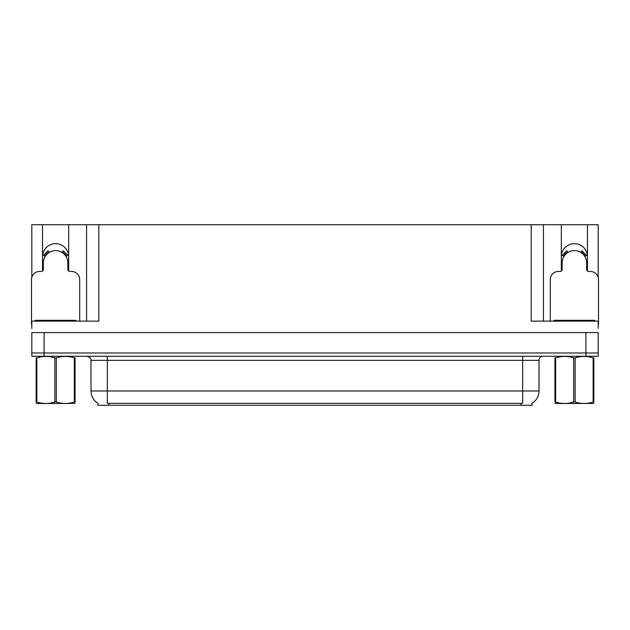 <?xml version="1.0" encoding="UTF-8"?>
<svg xmlns="http://www.w3.org/2000/svg" width="630" height="630" viewBox="0 0 630 630"><rect width="100%" height="100%" fill="white"/><g stroke="black" fill="none" stroke-linecap="round" stroke-linejoin="round"><path stroke-width="0.94" d="M587.325 270.924A13.073 13.073 0 0 0 587.467 269.002L587.467 224.721L598.177 224.721L598.177 277.334M68.528 270.924A13.073 13.073 0 0 0 68.67 269.002L68.67 224.721L86.57 224.721L86.57 321.127M532.074 403.239L532.074 405.279L97.926 405.279L97.926 403.239M42.533 256.749A13.073 13.073 0 0 1 55.605 243.676A13.073 13.073 0 0 1 68.67 256.749M44.084 356.257L598.177 356.257L598.177 352.989L31.823 352.989L31.823 332.569L44.084 332.569L44.084 352.989L31.823 352.989L31.823 356.257L44.084 356.257L44.084 352.989L598.177 352.989L598.177 332.569L44.084 332.569M86.57 224.721L531.177 224.721L531.177 321.127L598.177 321.127L598.177 328.482M31.823 328.482L31.823 321.127L98.823 321.127L98.823 224.721M42.675 270.924A13.073 13.073 0 0 1 42.533 269.002L42.533 224.721L31.823 224.721L31.823 277.334M531.177 224.721L543.43 224.721L543.43 321.127M543.43 224.721L561.33 224.721L561.33 269.002A13.073 13.073 0 0 0 561.472 270.924M587.467 224.721L561.33 224.721M42.533 224.721L68.67 224.721M587.467 256.749A13.073 13.073 0 0 0 574.395 243.676A13.073 13.073 0 0 0 561.33 256.749M98.044 403.318A14.301 14.301 0 0 1 90.98 390.978L107.32 390.978L107.32 403.318L522.679 403.318L522.679 390.978L539.02 390.978L539.02 360.344A4.087 4.087 0 0 1 543.107 356.257M90.98 390.978L90.98 360.344C91.515 358.84 90.153 357.478 86.893 356.257M531.956 403.318A14.301 14.301 0 0 0 539.02 390.978M79.703 321.127L79.703 279.625A8.166 8.166 0 0 0 71.537 271.451L69.898 271.451A2.04 2.04 0 0 1 67.859 269.412L67.859 262.875A12.254 12.254 0 0 0 55.605 250.622A12.254 12.254 0 0 0 43.344 262.875L43.344 269.412A2.04 2.04 0 0 1 41.304 271.451L39.666 271.451A8.166 8.166 0 0 0 31.5 279.625L31.5 324.395A8.166 8.166 0 0 1 31.823 324.403M62.055 252.457L63.134 250.724L67.757 255.347L66.016 256.418M45.187 256.418L43.446 255.347L48.069 250.724L49.148 252.457M35.178 321.127L35.178 320.308L76.025 320.308L76.025 321.127M75.057 403.428L36.146 403.499M75.057 402.263L75.057 401.995C75.057 403.972 75.057 403.972 75.057 401.995L74.332 401.995L74.332 357.911C68.355 355.934 62.354 355.934 56.322 357.911L54.881 357.911C48.904 355.934 42.895 355.934 36.871 357.911L36.146 357.911C36.146 355.934 36.146 355.934 36.146 357.911L36.146 357.643M56.322 357.911L56.322 401.995C62.299 403.972 68.308 403.972 74.332 401.995M56.322 401.995L54.881 401.995L54.881 357.911M75.057 357.643L75.057 357.911C75.057 355.934 75.057 355.934 75.057 357.911L74.332 357.911M75.057 357.911L75.057 401.995M36.871 357.911L36.871 401.995L36.146 401.995L36.146 357.911M36.871 401.995C42.848 403.972 48.849 403.972 54.881 401.995M36.146 401.995C36.146 403.972 36.146 403.972 36.146 401.995L36.146 402.263M598.177 324.403A8.166 8.166 0 0 1 598.5 324.395L598.5 279.625A8.166 8.166 0 0 0 590.334 271.451L588.696 271.451A2.04 2.04 0 0 1 586.656 269.412L586.656 262.875A12.254 12.254 0 0 0 574.395 250.622A12.254 12.254 0 0 0 562.141 262.875L562.141 269.412A2.04 2.04 0 0 1 560.101 271.451L558.463 271.451A8.166 8.166 0 0 0 550.297 279.625L550.297 321.127M580.852 252.457L581.931 250.724L586.554 255.347L584.813 256.418M563.984 256.418L562.244 255.347L566.866 250.724L567.945 252.457M553.975 321.127L553.975 320.308L594.822 320.308L594.822 321.127M593.854 403.428L554.943 403.499M593.854 402.263L593.854 401.995C593.854 403.972 593.854 403.972 593.854 401.995L593.129 401.995L593.129 357.911C587.152 355.934 581.151 355.934 575.119 357.911L573.678 357.911C567.701 355.934 561.692 355.934 555.668 357.911L554.943 357.911C554.943 355.934 554.943 355.934 554.943 357.911L554.943 357.643M575.119 357.911L575.119 401.995C581.096 403.972 587.105 403.972 593.129 401.995M575.119 401.995L573.678 401.995L573.678 357.911M593.854 357.643L593.854 357.911C593.854 355.934 593.854 355.934 593.854 357.911L593.129 357.911M593.854 357.911L593.854 401.995M555.668 357.911L555.668 401.995L554.943 401.995L554.943 357.911M555.668 401.995C561.645 403.972 567.646 403.972 573.678 401.995M554.943 401.995C554.943 403.972 554.943 403.972 554.943 401.995L554.943 402.263M585.916 332.569L585.916 356.257M521.049 405.279L521.049 403.239M108.951 405.279L108.951 403.239M522.679 356.257L522.679 360.344L90.98 360.344M539.02 360.344L522.679 360.344L522.679 390.978L107.32 390.978L107.32 356.257M66.489 256.134A12.805 12.805 0 0 0 62.346 251.992M48.856 251.992A12.805 12.805 0 0 0 44.714 256.134M66.134 256.347A12.387 12.387 0 0 0 62.126 252.346M49.077 252.346A12.387 12.387 0 0 0 45.069 256.347M73.986 320.308L73.986 321.127M37.217 320.308L37.217 321.127M585.286 256.134A12.805 12.805 0 0 0 581.144 251.992M567.654 251.992A12.805 12.805 0 0 0 563.511 256.134M584.931 256.347A12.387 12.387 0 0 0 580.923 252.346M567.874 252.346A12.387 12.387 0 0 0 563.866 256.347M592.783 320.308L592.783 321.127M556.014 320.308L556.014 321.127M44.533 403.381L44.084 403.649M563.33 403.381L562.881 403.649"/></g></svg>
